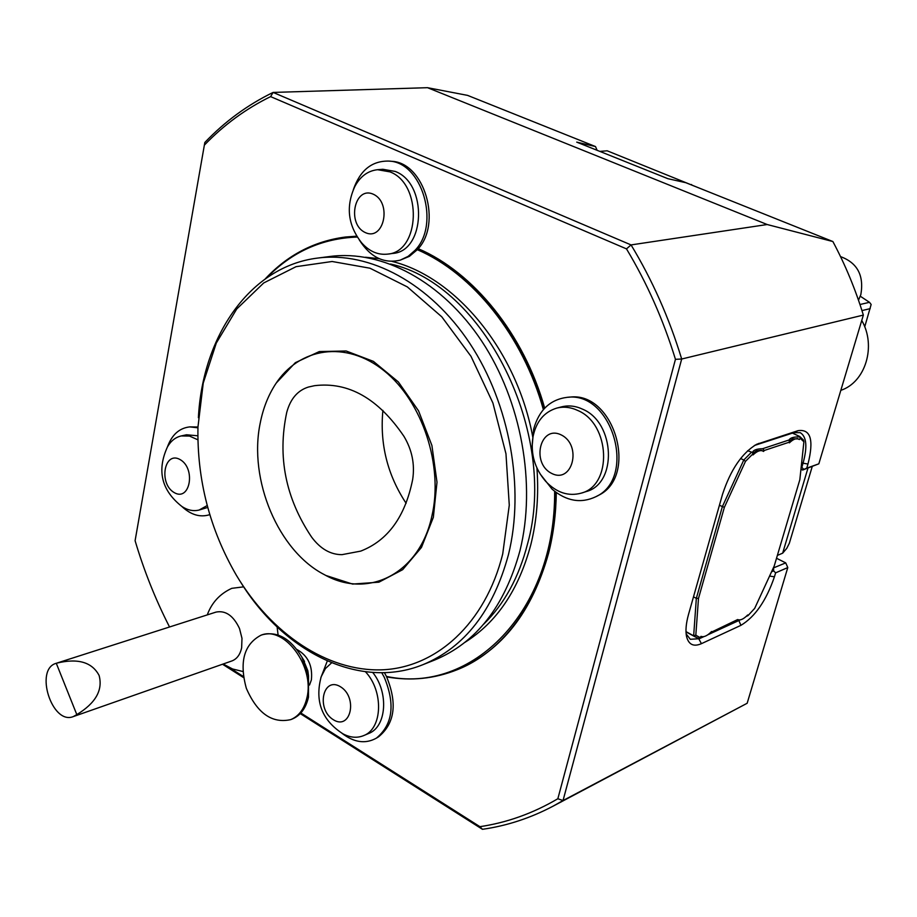<?xml version="1.0" encoding="UTF-8"?>
<svg xmlns="http://www.w3.org/2000/svg" width="917" height="917" viewBox="0 0 917 917"><rect width="100%" height="100%" fill="white"/><g stroke="black" fill="none" stroke-linecap="round" stroke-linejoin="round"><path stroke-width="1.38" d="M382.893 410.403C379.718 444.023 387.467 474.983 406.116 503.284M412.696 479.339C414.942 464.208 412.031 449.892 403.961 436.366C378.217 398.437 348.391 381.541 314.508 385.69L308.387 387.054C297.624 390.436 290.414 398.872 286.734 412.386C277.301 456.7 285.588 498.275 311.62 537.11C320.354 548.813 330.475 554.67 341.972 554.659L360.668 551.128C387.891 540.583 405.234 516.649 412.696 479.339M320.847 677.72L327.3 660.997M381.747 672.723L384.246 677.227C395.41 704.29 392.785 724.59 376.371 738.151C365.482 744.191 353.996 742.564 341.938 733.256M384.395 672.677L386.447 676.425C397.508 703.213 394.906 723.33 378.629 736.764L376.371 738.151M840.522 256.611C857.361 262.801 864.135 275.467 860.845 294.586L858.507 300.203M427.505 87.688L767.185 224.527L832.877 241.538L685.824 182.701L667.897 178.689L576.724 142.124L595.511 146.56L467.567 95.379L427.505 87.688L273.117 92.422C247.659 104.79 224.883 121.48 204.823 142.479L135.097 540.698L204.823 142.479M707.729 634.839L738.861 620.534L740.925 625.337C755.115 616.763 766.28 600.601 774.429 576.816L775.61 572.85L787.783 567.566L747.16 703.259L552.985 806.215L563.027 800.552L557.845 798.741L675.451 359.326C663.3 319.827 646.978 283.009 626.483 248.874L270.607 96.617C246.008 108.664 223.966 124.792 204.468 145.012M806.742 468.151L803.785 469.424L801.836 467.338L803.051 463.211L807.969 464.025L806.742 468.151L818.835 463.819L863.356 315.081L681.686 359.017C669.227 318.142 652.354 280.109 631.056 244.919L273.117 92.422L270.607 96.617M832.877 241.538C845.314 264.853 855.469 289.371 863.356 315.081M767.185 224.527L631.056 244.919L626.483 248.874M675.451 359.326L681.686 359.017L563.027 800.552L747.16 703.259M740.925 625.337L701.436 643.665C693.607 647.047 688.656 644.674 686.558 636.547C685.366 630.804 686.031 623.411 688.529 614.379L722.504 494.378C730.597 469.779 741.945 453.09 756.571 444.321L798.111 430.646C810.731 428.904 814.021 440.022 807.969 464.025M300.26 713.609L482.457 829.312C506.837 825.827 530.347 818.124 552.985 806.215M243.555 677.594L222.522 664.24M482.457 829.312L479.923 826.676C507.078 822.629 533.052 813.322 557.845 798.741M229.307 667.587L243.395 676.528M300.833 712.99L479.923 826.676M135.097 540.698C144.003 570.706 155.477 599.477 169.542 626.987M309.51 685.033L311.379 679.898C312.789 665.811 307.963 655.678 296.925 649.488M278.092 635L277.117 626.964M243.67 586.846L231.783 588.336C219.908 593.803 211.735 602.664 207.276 614.894M457.296 669.685L457.721 669.513C501.886 650.692 532.192 611.88 548.618 553.1C553.467 533.912 556.023 513.726 556.275 492.555M544.698 408.157C523.916 334.269 473.619 272.349 418.198 248.656M356.759 236.173L345.457 237.022M737.474 619.812L738.861 620.534L740.157 619.881M758.095 600.99L769.661 575.899M686.134 633.853L690.295 639.287L699.316 638.713L703.889 636.604M801.664 462.558L803.051 463.211C807.545 446.797 806.605 436.618 800.254 432.664L793.916 432.641L754.393 445.49M775.61 572.85L773.673 570.878L771.552 571.784M773.306 567.99L785.731 562.878L787.783 567.566M773.547 568.116L773.673 570.878M803.785 469.424L802.639 470.031L800.954 469.24M818.835 463.819L802.639 470.031M801.183 467.04L801.836 467.338M776.516 558.27L785.731 562.878M595.511 146.56L597.105 150.296M365.482 671.783C383.833 691.2 382.572 728.809 363.59 735.629C357.045 738.277 350.145 737.658 342.889 733.783C321.867 720.212 314.634 701.196 321.179 676.746L325.42 668.562L331.61 662.831M372.726 672.47C389.026 692.53 386.561 726.952 368.623 733.497L363.59 735.629M340.494 686.764C358.18 697.528 350.672 730.929 333.249 719.673C315.872 708.944 322.99 675.852 340.494 686.764M353.332 189.67C360.06 170.321 371.843 160.796 388.693 161.083C422.026 161.759 440.584 224.573 415.011 250.341L408.099 256.382L400.259 260.13C383.971 263.97 370.308 257.23 359.269 239.887M388.693 161.083L391.261 161.3C424.296 161.965 442.67 224.161 417.315 249.688L409.406 256.347L400.259 260.13M389.908 171.857C422.668 183.916 420.284 252.175 387.455 254.135C377.815 255.144 369.173 251.338 361.562 242.741C347.898 225.25 345.675 206.485 354.879 186.426C360.301 176.362 367.866 170.791 377.552 169.702L389.908 171.857M377.552 169.702L382.859 169.278L395.193 171.433C427.907 183.434 425.499 251.476 392.705 253.436L387.455 254.135M373.208 194.186C392.258 202.508 384.028 241.492 365.287 232.551C346.592 224.207 354.375 185.692 373.208 194.186M532.158 446.132L533.694 428.973C539.058 410.002 550.269 399.445 567.336 397.313C612.304 391.215 637.258 477.826 595.901 496.693C581.011 503.742 566.408 501.244 552.091 489.174L540.113 473.929M567.336 397.313L569.778 397.141C614.344 391.112 639.046 476.851 598.067 495.535L595.901 496.693M577.962 410.564C610.447 424.262 612.636 485.345 581.24 493.14C568.334 496.624 556.47 492.67 545.661 481.299C534.657 468.484 530.427 453.732 532.96 437.031C536.078 421.66 544.033 412.008 556.802 408.088C563.772 406.369 570.821 407.194 577.962 410.564M556.802 408.088L561.731 406.827C568.689 405.108 575.727 405.933 582.845 409.291C615.273 422.92 617.428 483.809 586.089 491.592L581.24 493.14M561.227 434.922C582.433 445.249 572.449 484.325 551.598 473.378C530.794 463.062 540.262 424.433 561.227 434.922M167.421 446.957C171.869 434.761 179.308 428.079 189.739 426.898L197.934 427.803M209.798 514.643C200.273 517.681 190.954 514.953 181.841 506.459M189.739 426.898L197.957 427.013C196.983 480.015 209.798 529.418 236.368 575.257C271.1 633.464 326.991 671.565 381.655 669.834C436.16 667.92 485.506 623.56 502.734 553.845L509.279 505.187L505.966 453.766L492.91 403.01L471.006 356.335L441.788 316.823L407.331 286.906L369.975 268.211L332.126 261.494L296.053 266.675L263.718 282.952L236.735 308.983L216.309 343.027L203.242 383.088L197.957 427.035M207.219 505.542L199.127 510.035C193.43 511.434 187.698 510.265 181.933 506.516C161.472 490.4 156.647 470.536 167.456 446.9C170.871 440.951 175.434 437.294 181.153 435.953L189.498 436.056L197.889 439.816M207.735 507.433L199.127 510.035M181.153 435.953L186.506 434.784L197.843 435.793M180.122 459.589C196.169 468.598 189.968 502.069 174.161 492.555C158.377 483.546 164.246 450.407 180.122 459.589M860.306 296.237L869.488 302.312L871.15 304.478L864.72 326.876M870.199 308.639L861.957 310.588M869.488 302.312L859.974 304.513M840.82 390.344C865.453 382.297 876.583 346.145 861.751 320.457M431.85 516.248C443.702 465.974 422.439 401.382 384.212 370.858C346.087 339.966 298.976 347.394 275.272 384.51C268.096 395.697 263.076 408.546 260.222 423.069C248.312 479.729 278.264 551.209 324.595 574.776C368.061 599.328 419.482 573.744 431.85 516.248M326.028 575.521L352.575 584.072L378.927 582.18L402.666 569.675L421.465 547.426L433.351 517.326L436.996 482.193L431.907 445.479L418.576 410.896L398.356 381.93L373.368 361.355L346.145 350.993L319.311 351.566L295.343 362.673L276.269 383.008M241.102 582.891C284.614 652.744 360.198 690.18 422.92 664.676C464.713 647.31 493.22 610.642 508.442 554.693C524.925 488.004 509.795 404.099 469.974 343.646C430.05 283.204 369.803 251.166 317.534 258.09C250.444 266.331 202.6 335.633 198.393 417.716M422.92 664.676L434.566 660.068C476.255 642.748 504.717 606.297 519.95 550.739C536.445 484.508 521.464 401.256 481.838 341.296C442.12 281.336 382.091 249.573 329.96 256.485L317.534 258.09M483.649 624.225C504.304 604.051 518.93 577.297 527.527 543.964C558.728 433.179 483.717 284.327 390.55 264.027M357.309 237.044C321.97 238.328 291.789 251.923 266.755 277.805M543.38 409.612C522.85 335.668 472.691 273.518 417.315 249.688M544.297 408.581C523.596 334.705 473.401 272.704 418.026 248.874M356.782 236.219L345.079 237.067C314.027 241.251 287.434 255.167 265.311 278.825M386.687 676.906C410.999 681.193 434.52 678.786 457.228 669.708C513.864 647.54 555.564 576.953 555.794 492.211M386.447 676.425C471.498 694.547 555.496 612.143 554.647 491.329M536.926 468.002C538.875 494.882 536.858 520.363 530.874 544.469C518.804 589.688 496.854 622.299 465.022 642.301M365.493 257.241L379.099 258.64M392.086 261.414C456.093 277.198 517.211 351.268 532.869 437.535M56.281 663.278L76.81 714.595L73.303 716.59L231.886 660.951C236.895 659.014 240.139 654.646 241.641 647.826L241.985 638.335L239.52 628.558C233.457 615.708 225.628 610.218 216.045 612.086L56.281 663.278C34.101 669.112 52.017 725.37 73.303 716.59M56.739 663.14C77.922 658.016 92.044 662.12 99.105 675.462C103.036 690.123 95.609 703.167 76.81 714.595M306.931 697.768C304.352 708.841 298.965 716.12 290.769 719.616C272.04 723.754 257.23 713.311 246.329 688.3C239.131 661.971 244.002 644.284 260.921 635.24C284.167 625.337 314.909 666.556 306.931 697.768M260.921 635.24L262.503 634.702C277.358 631.034 290.471 638.473 301.808 657.031L308.525 675.944L308.479 697.172C305.9 708.222 300.524 715.501 292.328 718.997L290.769 719.616M302.931 658.853L307.848 670.786L308.261 673.961M812.21 466.604L789.331 543.3L786.752 548.366L782.659 553.18L807.957 468.128M777.375 555.404L782.659 553.18M710.48 632.615L737.658 619.548C740.283 620.671 743.618 619.124 747.71 614.952L748.031 615.594L754.691 608.372L774.235 565.961L799.83 479.717L803.9 441.776L803.51 440.08L799.704 436.469L792.437 433.122M803.9 441.776L800.232 438.36L799.704 436.469M798.203 438.911L792.724 438.853L789.64 440.882L789.388 442.854L789.124 439.965C790.213 437.81 793.675 436.801 799.509 436.928M800.232 438.36L799.337 439.541L797.377 438.509M792.724 438.853L789.64 440.882M753.304 452.895L756.514 450.809L753.304 452.895L753.006 454.947L752.502 452.448C753.361 450.052 756.708 448.814 762.52 448.745L789.124 439.965M762.52 448.745L764.297 450.465L763.563 451.439L761.259 450.27L756.514 450.809M789.136 442.223L764.297 450.465M762.531 450.866L761.775 450.499M747.619 450.728L752.502 452.448M752.651 454.133L745.475 461.377L724.373 507.319L698.49 598.411L695.82 635.194L693.665 635.733L696.335 598.342L722.332 506.734L743.779 460.013L745.475 461.377M751.264 452.448L743.779 460.013L740.592 458.5M719.409 505.29L724.373 507.319M693.493 596.852L696.335 598.342L698.49 598.411M685.996 631.618L698.078 638.266L700.084 637.602L695.82 635.194M748.031 615.594L746.151 616.453M711.913 631.996L711.626 631.481C707.328 635.836 703.786 637.464 701.001 636.352L700.084 637.602M753.006 454.947C756.915 451.233 760.182 449.915 762.795 450.981M789.388 442.854C793.056 439.335 796.094 438.062 798.524 439.037M698.525 187.779L607.18 150.801L599.833 151.397M690.719 184.661L691.578 184.558M769.581 576.071L774.429 576.816M698.456 638.243L701.436 643.665M754.702 445.387L758.955 443.347M793.916 432.641L798.111 430.646M828.005 433.179L832.774 417.246M826.526 438.131L834.894 410.163M362.055 550.613L360.656 551.106M686.432 635.905L686.558 636.547M826.355 438.681L834.94 410.002M304.536 661.466L301.808 657.031M307.848 670.786L308.525 675.944M223.152 664.011L232.517 668.963L242.856 671.496M686.008 631.916L696.026 637.292"/></g></svg>
